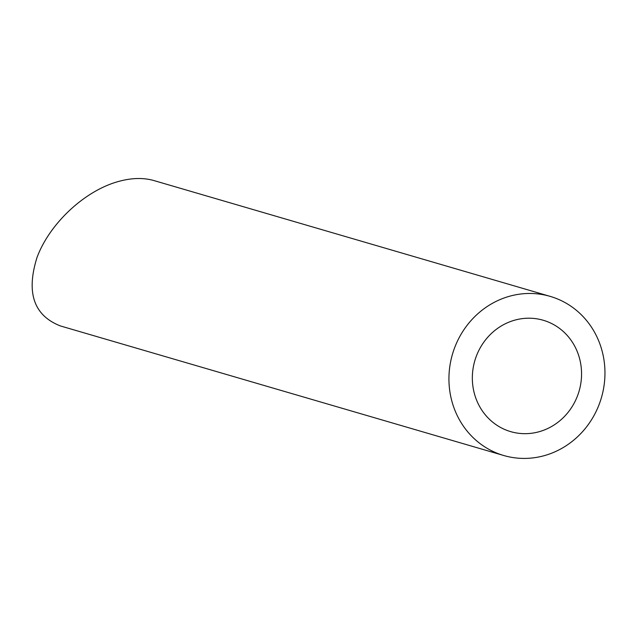 <?xml version="1.0" encoding="UTF-8"?>
<svg xmlns="http://www.w3.org/2000/svg" width="634" height="634" viewBox="0 0 634 634"><rect width="100%" height="100%" fill="white"/><g stroke="black" fill="none" stroke-linecap="round" stroke-linejoin="round"><path stroke-width="0.95" d="M579.508 358.289A58.019 54.31 106.3 0 0 543.227 320.249A58.019 54.31 106.3 0 0 474.818 360.706A58.019 54.31 106.3 0 0 510.671 431.627A58.019 54.31 106.3 0 0 565.029 415.864A58.019 54.31 106.3 0 0 579.508 358.289M602.031 350.729A82.888 77.586 106.3 0 0 550.201 296.387A82.888 77.586 106.3 0 0 452.478 354.176A82.888 77.586 106.3 0 0 503.697 455.497A82.888 77.586 106.3 0 0 581.346 432.974A82.888 77.586 106.3 0 0 602.031 350.729M503.697 455.497L60.381 325.931C33.745 315.486 25.97 292.623 37.049 257.356C49.056 225.125 81.453 193.719 113.882 182.877C128.718 177.995 142.016 177.211 153.785 180.524L550.201 296.387"/></g></svg>

